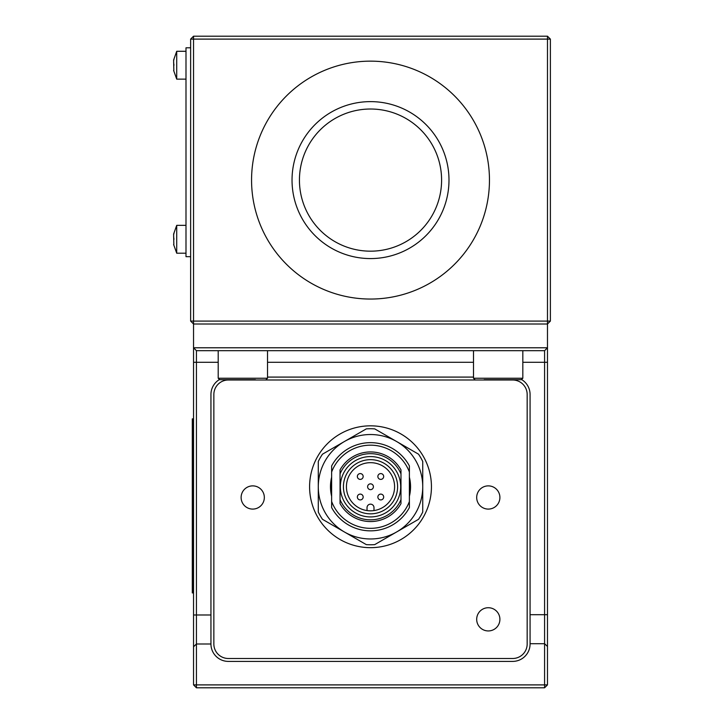 <?xml version="1.0" encoding="UTF-8"?>
<svg xmlns="http://www.w3.org/2000/svg" width="724" height="724" viewBox="0 0 724 724"><rect width="100%" height="100%" fill="white"/><g stroke="black" fill="none" stroke-linecap="round" stroke-linejoin="round"><path stroke-width="1.09" d="M448.989 180.095A78.482 78.482 0 0 0 370.516 101.622A78.482 78.482 0 0 0 292.034 180.095A78.482 78.482 0 0 0 370.516 258.577A78.482 78.482 0 0 0 448.989 180.095M441.595 180.095A71.079 71.079 0 0 0 370.516 109.016A71.079 71.079 0 0 0 299.437 180.095A71.079 71.079 0 0 0 370.516 251.174A71.079 71.079 0 0 0 441.595 180.095M489.46 180.095A118.944 118.944 0 0 0 370.516 61.151A118.944 118.944 0 0 0 251.563 180.095A118.944 118.944 0 0 0 370.516 299.048A118.944 118.944 0 0 0 489.46 180.095M521.76 379.648A17.403 17.403 0 0 1 530.077 394.489L530.077 643.989A17.403 17.403 0 0 1 512.673 661.401L228.359 661.401A17.403 17.403 0 0 1 210.946 643.989L196.439 643.989L193.543 646.758L193.543 347.782L547.48 347.782L547.48 323.999L193.543 323.999L193.543 321.094L547.48 321.094L547.48 323.999L550.385 321.094L550.385 39.105L547.48 36.2L547.48 39.105L550.385 39.105M550.385 321.094L547.48 321.094L547.48 39.105L193.543 39.105L193.543 36.2L547.48 36.2M193.543 36.2L190.638 39.105L193.543 39.105L193.543 321.094L190.638 321.094L190.638 39.105M190.638 321.094L193.543 323.999L193.543 347.782L196.439 350.688L196.439 684.895L544.584 684.895L544.584 350.688L196.439 350.688M473.505 350.688L473.505 378.245L522.828 378.245L521.37 379.693L484.139 379.693M228.947 379.693L231.906 379.693M255.436 379.693L219.653 379.693L218.205 378.245L267.518 378.245L266.07 379.693M185.996 79.133L176.719 79.133L176.719 51.286L173.615 59.992L173.851 70.436M173.851 59.992L173.977 59.178M173.615 62.599L173.977 65.214M185.996 253.21L176.719 253.21L176.719 225.354L173.615 234.06L173.851 244.504M173.851 234.06L173.977 233.255M173.615 236.667L173.977 239.282M190.638 256.685L185.996 256.685L185.996 47.802L190.638 47.802M193.018 427.567L193.018 418.861L192.294 418.861L192.294 427.567L193.018 427.567L193.018 592.929L193.018 584.232L192.294 584.232L192.294 427.567L192.294 592.929L193.018 592.929L192.294 592.929M193.543 592.929L193.018 592.929L193.543 592.929M193.543 584.232L193.018 584.232M193.543 418.861L193.018 418.861L193.543 418.861M544.584 687.8L547.48 684.895L544.584 684.895L544.584 687.8L196.439 687.8L193.543 684.895L193.543 646.758M331.348 495.053L331.348 478.446M409.675 478.446L409.675 495.053M219.272 379.648A17.403 17.403 0 0 0 210.946 394.489L210.946 643.989M473.505 377.086L267.518 377.086M530.077 643.699L544.584 643.699L547.48 646.469L547.48 684.895M196.439 687.8L196.439 684.895L193.543 684.895M544.584 350.688L547.48 347.782L547.48 646.469M499.904 619.337A11.602 11.602 0 0 0 488.302 607.726A11.602 11.602 0 0 0 476.691 619.337A11.602 11.602 0 0 0 488.302 630.939A11.602 11.602 0 0 0 499.904 619.337M499.904 497.488A11.602 11.602 0 0 0 488.302 485.876A11.602 11.602 0 0 0 476.691 497.488A11.602 11.602 0 0 0 488.302 509.09A11.602 11.602 0 0 0 499.904 497.488M264.332 497.488A11.602 11.602 0 0 0 252.721 485.876A11.602 11.602 0 0 0 241.119 497.488A11.602 11.602 0 0 0 252.721 509.09A11.602 11.602 0 0 0 264.332 497.488M431.441 486.754A60.925 60.925 0 0 0 370.516 425.83A60.925 60.925 0 0 0 309.591 486.754A60.925 60.925 0 0 0 370.516 547.67A60.925 60.925 0 0 0 431.441 486.754M527.172 394.489A14.507 14.507 0 0 0 512.673 379.991L228.359 379.991A14.507 14.507 0 0 0 213.852 394.489L213.852 643.989A14.507 14.507 0 0 0 228.359 658.496L512.673 658.496A14.507 14.507 0 0 0 527.172 643.989L527.172 394.489M367.032 510.574L367.032 507.642A3.484 3.484 0 0 1 371.846 504.42A3.484 3.484 0 0 1 373.991 507.642L373.991 510.574M353.484 469.722A24.082 24.082 0 0 0 353.484 503.777A24.082 24.082 0 0 0 387.539 503.777A24.082 24.082 0 0 0 387.539 469.722A24.082 24.082 0 0 0 353.484 469.722M351.357 467.595A27.096 27.096 0 0 1 389.675 467.595A27.096 27.096 0 0 1 389.675 505.904A27.096 27.096 0 0 1 351.357 505.904A27.096 27.096 0 0 1 351.357 467.595M349.176 465.414A30.173 30.173 0 0 1 391.847 465.414A30.173 30.173 0 0 1 391.847 508.085A30.173 30.173 0 0 1 349.176 508.085A30.173 30.173 0 0 1 349.176 465.414M370.516 521.561A34.815 34.815 0 0 1 340.054 503.605L340.054 499.632A33.069 33.069 0 0 0 400.978 499.632L400.978 503.605A34.815 34.815 0 0 1 370.516 521.561M400.978 503.605L400.978 473.867A33.069 33.069 0 0 0 340.054 473.867L340.054 503.605M340.054 473.867L340.054 469.894L340.054 473.867M340.054 469.894A34.815 34.815 0 0 1 400.978 469.894L400.978 473.867L400.978 469.894M331.637 501.515A41.585 41.585 0 0 0 409.386 501.515L409.386 507.569A44.101 44.101 0 0 1 331.637 507.569L331.637 465.93A44.101 44.101 0 0 1 409.386 465.93L409.386 471.985A41.585 41.585 0 0 0 331.637 471.985M409.386 501.515L409.386 471.985M382.824 494.954A2.905 2.905 0 0 1 382.824 499.062A2.905 2.905 0 0 1 378.715 499.062A2.905 2.905 0 0 1 378.715 494.954A2.905 2.905 0 0 1 382.824 494.954M362.308 494.954A2.905 2.905 0 0 1 362.308 499.062A2.905 2.905 0 0 1 358.208 499.062A2.905 2.905 0 0 1 358.208 494.954A2.905 2.905 0 0 1 362.308 494.954M362.308 474.437A2.905 2.905 0 0 1 362.308 478.546A2.905 2.905 0 0 1 358.208 478.546A2.905 2.905 0 0 1 358.208 474.437A2.905 2.905 0 0 1 362.308 474.437M373.412 486.754A2.905 2.905 0 0 1 370.516 489.65A2.905 2.905 0 0 1 367.611 486.754A2.905 2.905 0 0 1 370.516 483.849A2.905 2.905 0 0 1 373.412 486.754M378.715 478.546A2.905 2.905 0 0 1 378.715 474.437A2.905 2.905 0 0 1 382.824 474.437A2.905 2.905 0 0 1 382.824 478.546A2.905 2.905 0 0 1 378.715 478.546M422.735 512.04A58.02 58.02 0 0 1 418.526 519.325L374.724 544.62A58.02 58.02 0 0 1 366.308 544.62L344.407 531.977A52.219 52.219 0 0 0 422.735 486.754A52.219 52.219 0 0 0 344.407 441.522L366.308 428.88A58.02 58.02 0 0 1 374.724 428.88L418.526 454.174A58.02 58.02 0 0 1 422.735 461.459L422.735 512.04M322.497 519.325A58.02 58.02 0 0 1 318.288 512.04L318.288 461.459A58.02 58.02 0 0 1 322.497 454.174L344.407 441.522A52.219 52.219 0 0 0 344.407 531.977L322.497 519.325M409.386 477.179A40.037 40.037 0 0 1 409.386 496.32M331.637 496.32A40.037 40.037 0 0 1 331.637 477.179M193.543 614.984L210.946 614.984M547.48 362.29L522.828 362.29M473.505 362.29L267.518 362.29M218.205 362.29L193.543 362.29M530.077 614.694L547.48 614.694M473.505 378.245L474.953 379.693M522.828 350.688L522.828 378.245M267.518 350.688L267.518 378.245M218.205 350.688L218.205 378.245M176.719 79.133L173.615 70.436L176.719 79.133M176.719 253.21L173.615 244.504L176.719 253.21M185.996 51.286L176.719 51.286L173.615 59.992M185.996 225.354L176.719 225.354L173.615 234.06"/></g></svg>
